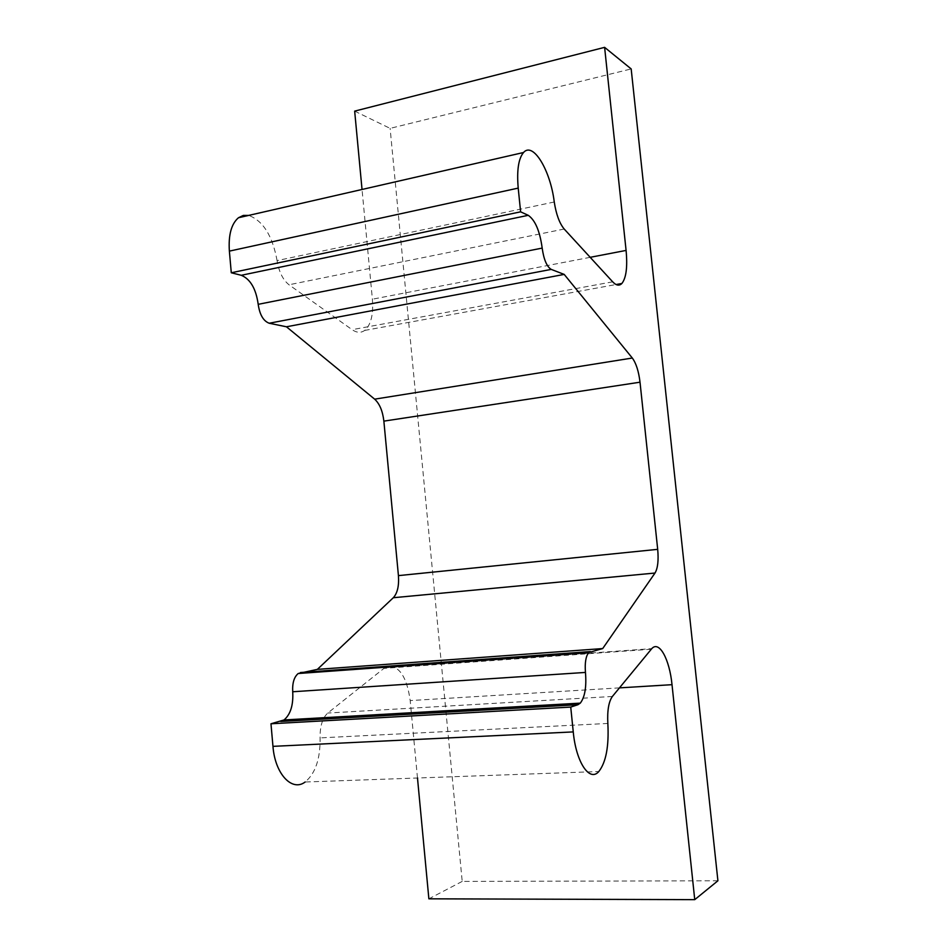 <?xml version="1.0" encoding="UTF-8"?>
<svg xmlns="http://www.w3.org/2000/svg" width="947" height="947" viewBox="0 0 947 947"><rect width="100%" height="100%" fill="white"/><g stroke="black" fill="none" stroke-linecap="round" stroke-linejoin="round"><path stroke-width="0.71" stroke-dasharray="4.74 3.55" d="M554.255 201.995L277.069 260.614C278.951 271.848 282.928 279.91 289.001 284.775L352.106 329.674C356.747 332.847 360.925 333.107 364.654 330.432C370.952 324.928 373.532 314.522 372.384 299.205L362.038 189.471M385.382 667.233L327.78 713.044C322.489 717.921 319.92 726.195 320.086 737.891C320.394 758.772 315.41 773.474 305.135 782.009L598.812 771.533M417.485 778.008L410.193 700.579C406.926 677.306 399.504 665.848 387.915 666.203M354.663 111.119L390.117 128.378L631.176 68.93M277.069 260.614C272.511 235.815 263.053 220.746 248.718 215.407M717.909 880.781L462.207 881.408L390.117 128.378M462.207 881.408L428.873 898.821M564.199 229.032L289.001 284.775M612.378 696.471L327.78 713.044M607.844 723.461L320.086 737.891M619.445 687.877L410.193 700.579M651.264 649.216L383.665 668.393M612.685 281.827L352.106 329.674M590.17 257.324L372.384 299.205M384.387 667.86L651.761 648.648M364.654 330.432L616.083 284.526"/><path stroke-width="1.42" d="M317.363 669.375L602.694 648.565L588.691 652.59C585.802 656.295 584.725 662.912 585.459 672.429C586.619 686.942 584.891 697.181 580.286 703.136L284.029 719.957C290.551 714.405 293.452 705.006 292.718 691.76C292.256 683.083 294.079 676.998 298.198 673.518L317.363 669.375L393.301 597.735C397.444 593.201 399.149 585.826 398.427 575.622L383.866 421.131C382.683 411.069 379.617 403.742 374.657 399.161L286.444 326.786L269.197 323.235L551.225 269.398L564.199 274.405L286.444 326.786M602.694 648.565L655.004 573.042C657.798 568.283 658.698 560.387 657.692 549.343L398.427 575.622M248.718 215.407L243.332 215.419L238.455 217.751L523.525 152.514C533.09 141.328 550.456 170.46 554.255 201.995C556.161 214.318 559.476 223.338 564.199 229.032L612.685 281.827C616.225 285.556 619.291 286.101 621.883 283.473C626.216 277.945 627.624 266.936 626.085 250.422L590.17 257.324M284.029 719.957L270.972 723.78L570.733 707.078L577.93 704.722L280.762 721.46M580.286 703.136L577.93 704.722M362.038 189.471L354.663 111.119L604.612 47.35L631.176 68.93L717.909 880.781L694.743 899.65L672.015 684.681C669.553 659.266 659.219 640.196 651.761 648.648L612.378 696.471C608.696 701.68 607.181 710.676 607.844 723.461C609.039 746.283 606.033 762.311 598.812 771.533C589.579 782.376 576.025 762.276 573.255 731.913L272.961 746.354C274.985 773.924 292.043 792.035 305.135 782.009M258.2 304.33L542.181 248.102C539.849 231.056 535.197 220.118 528.237 215.312L520.613 211.832L231.281 272.772L241.296 275.293C250.375 279.105 256.01 288.788 258.2 304.33C259.715 314.747 263.384 321.045 269.197 323.235M523.525 152.514C518.471 158.587 516.695 170.46 518.21 188.11L520.613 211.832M231.281 272.772L229.375 251.121C228.31 234.986 231.34 223.871 238.455 217.751M604.612 47.35L626.085 250.422M542.181 248.102C543.779 259.525 546.798 266.616 551.225 269.398M564.199 274.405L632.312 358.037L374.657 399.161M657.692 549.343L640.018 382.197C638.692 371.307 636.135 363.246 632.312 358.037M570.733 707.078L573.255 731.913M387.915 666.203L385.382 667.233M694.743 899.65L428.873 898.821L417.485 778.008M272.961 746.354L270.972 723.78M655.004 573.042L393.301 597.735M292.718 691.76L585.459 672.429M300.459 672.524L590.324 651.572M528.237 215.312L241.296 275.293M518.21 188.11L229.375 251.121M672.015 684.681L619.445 687.877M640.018 382.197L383.866 421.131M298.198 673.518L588.691 652.59M616.083 284.526L621.883 283.473"/></g></svg>
